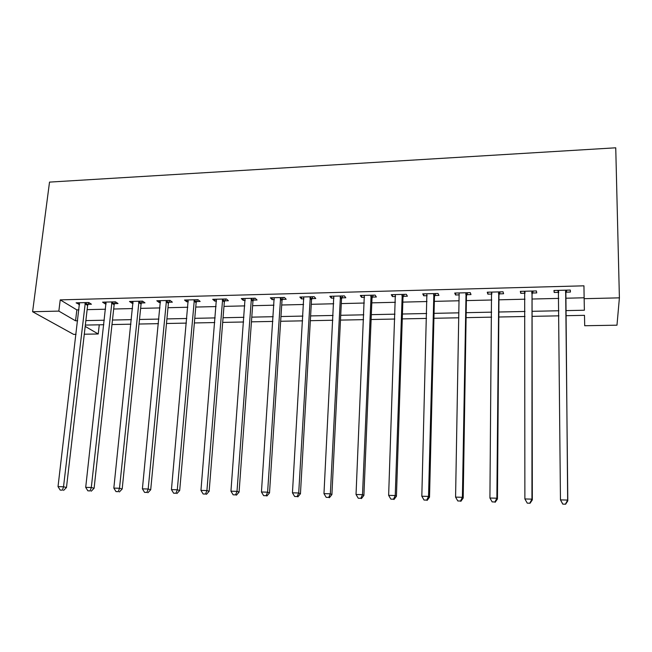 <?xml version="1.0" encoding="UTF-8"?>
<svg xmlns="http://www.w3.org/2000/svg" width="652" height="652" viewBox="0 0 652 652"><rect width="100%" height="100%" fill="white"/><g stroke="black" fill="none" stroke-linecap="round" stroke-linejoin="round"><path stroke-width="0.98" d="M99.267 324.81L98.232 333.979L84.279 334.215M76.039 334.354L73.643 334.394L32.6 311.729L49.519 182.104L615.741 147.8L619.4 297.85L584.143 298.689L583.947 285.82L60.229 299.879L76.846 309.896L78.941 309.847M619.4 297.85L616.979 325.185L584.705 325.731L584.485 315.34L565.92 315.698M87.14 309.651L105.542 309.211M113.684 309.015L132.543 308.567M140.628 308.372L159.96 307.915M167.98 307.72L187.792 307.247M195.763 307.059L216.065 306.57M223.962 306.383L244.785 305.886M252.609 305.698L273.946 305.193M281.713 305.006L303.579 304.484M311.265 304.297L333.694 303.767M341.298 303.587L364.289 303.033M371.811 302.854L395.381 302.292M402.822 302.112L426.987 301.534M434.338 301.363L459.114 300.768M466.376 300.596L491.779 299.993M498.943 299.822L524.999 299.195M532.065 299.032L558.78 298.388M565.74 298.225L584.127 297.785M566.009 292.169L570.427 292.055L570.304 290.058L553.956 290.482L554.184 292.471L558.577 292.357M532.382 293.025L536.726 292.911L536.4 290.939L520.329 291.354L520.752 293.318L524.999 293.213M499.31 293.865L503.588 293.75L503.059 291.794L487.256 292.21L487.875 294.15L491.836 294.052M466.791 294.688L470.988 294.582L470.279 292.65L454.737 293.05L455.536 294.973L459.22 294.883M434.794 295.503L438.926 295.397L438.03 293.481L422.74 293.873L423.727 295.78L427.142 295.69M403.319 296.301L407.386 296.195L406.318 294.305L391.273 294.688L392.431 296.578L395.585 296.497M372.349 297.084L376.351 296.986L375.112 295.111L360.311 295.495L361.632 297.361L364.533 297.279M341.876 297.858L345.813 297.76L344.403 295.902L329.839 296.285L331.33 298.127L333.979 298.062M311.884 298.616L315.764 298.518L314.191 296.684L299.855 297.059L301.501 298.885L303.913 298.82M282.365 299.366L286.179 299.276L284.451 297.459L270.344 297.817L272.145 299.627L274.329 299.57M253.302 300.107L257.059 300.01L255.185 298.217L241.297 298.575L243.245 300.36L245.201 300.311M224.687 300.833L228.387 300.743L226.366 298.958L212.699 299.317L214.785 301.085L216.521 301.037M196.521 301.55L200.156 301.452L197.996 299.692L184.532 300.042L186.765 301.794L188.289 301.754M168.77 302.251L172.356 302.161L170.058 300.417L156.806 300.759L159.169 302.495L160.49 302.463M141.451 302.944L144.98 302.854L142.552 301.126L129.495 301.468L131.981 303.188L133.106 303.156M114.532 303.628L118.012 303.539L115.453 301.827L102.592 302.161L105.208 303.865L106.137 303.84M88.02 304.305L91.443 304.215L88.762 302.52L76.097 302.846L79.568 304.517M32.6 311.729L58.843 311.11L75.542 320.808L77.653 320.768M60.229 299.879L58.843 311.11M85.192 326.407L98.232 333.979M558.927 315.837L532.081 316.359M524.99 316.497L498.813 317.011M491.616 317.149L466.098 317.646M458.804 317.793L433.922 318.274M426.538 318.42L402.268 318.893M394.794 319.04L371.127 319.504M363.572 319.651L340.483 320.099M332.846 320.246L310.336 320.686M302.618 320.841L280.653 321.265M272.862 321.42L251.444 321.835M243.579 321.99L222.682 322.398M214.752 322.553L194.369 322.952M186.374 323.107L166.488 323.498M158.428 323.653L139.031 324.036M130.913 324.191L111.981 324.557M103.815 324.72L85.347 325.079M565.863 310.613L584.379 310.23L584.143 298.689M85.868 320.597L104.312 320.213M112.478 320.042L131.386 319.643M139.495 319.48L158.876 319.072M166.92 318.909L186.79 318.494M194.769 318.331L215.136 317.907M223.057 317.744L243.929 317.304M251.786 317.141L273.18 316.701M280.963 316.538L302.895 316.081M310.605 315.918L333.09 315.454M340.719 315.291L363.775 314.818M371.33 314.655L394.965 314.166M402.431 314.011L426.669 313.506M434.045 313.351L458.894 312.838M466.18 312.683L491.665 312.153M498.853 312.006L524.99 311.46M532.081 311.314L558.886 310.76M76.846 309.896L75.542 320.808M554.167 290.474L554.184 292.471M520.752 291.338L520.752 293.318M487.892 292.194L487.875 294.15M455.569 293.025L455.536 294.973M423.776 293.848L423.727 295.78M392.496 294.663L392.431 296.578M361.721 295.454L361.632 297.361M331.428 296.236L331.33 298.127M301.615 297.01L301.501 298.885M272.267 297.768L272.145 299.627M243.383 298.518L243.245 300.36M214.932 299.252L214.785 301.085M186.928 299.977L186.765 301.794M159.341 300.694L159.169 302.495M132.169 301.395L131.981 303.188M105.412 302.088L105.208 303.865M79.039 302.772L78.835 304.533M562.774 504.126L565.643 504.2L562.774 504.126L560.459 499.888L558.381 290.368M562.7 503.825L560.459 499.888L567.656 500.076L567.802 500.842L565.692 293.433L566.857 290.148M565.863 290.173L567.656 500.076L565.577 503.906M558.731 292.715L557.688 290.385M565.643 504.2L567.802 500.842M527.281 503.148L530.092 503.23L527.281 503.148L524.876 498.951L524.673 291.24M527.118 502.855L524.876 498.951L531.942 499.139L532.317 499.897L532.056 294.28L533.238 291.02M532.032 291.045L531.942 499.139L529.937 502.928M524.999 293.05L524.216 291.248M530.092 503.23L532.317 499.897M498.764 291.909L496.865 498.209L489.921 498.022L491.526 292.096M500.166 291.876L498.984 295.103L497.452 498.976L496.865 498.209L494.933 501.975L492.154 501.893L494.933 501.975M491.844 293.384L491.298 292.104M495.17 502.268L497.452 498.976M489.921 498.022L492.154 501.893M466.05 292.756L462.398 497.297L455.577 497.117L459.138 293.457M467.647 292.715L466.449 295.918L463.197 498.063L462.398 497.297L460.532 501.029L457.802 500.956L460.532 501.029M460.858 501.331L463.197 498.063M455.577 497.117L457.802 500.956M433.873 293.587L428.527 496.408L421.82 496.229L426.881 293.767M435.658 293.539L434.452 296.725L429.521 497.166L428.527 496.408L426.726 500.108L424.044 500.035L426.726 500.108M427.133 500.402L429.521 497.166M421.82 496.229L424.044 500.035M402.227 294.411L395.234 495.528L388.641 495.357L395.34 294.59M404.183 294.354L402.977 297.516L396.432 496.286L395.234 495.528L393.498 499.196L390.866 499.122L393.498 499.196M393.987 499.497L396.432 496.286M388.641 495.357L390.866 499.122M371.086 295.217L362.512 494.664L356.033 494.493L364.313 295.389M373.221 295.16L371.999 298.29L363.897 495.422L362.512 494.664L360.841 498.307L358.25 498.234L360.841 498.307M361.404 498.601L363.897 495.422M356.033 494.493L358.25 498.234M340.45 296.008L330.344 493.817L323.971 493.646L333.783 296.179M342.748 295.951L341.518 299.056L331.909 494.575L330.344 493.817L328.73 497.427L326.187 497.354L328.73 497.427M329.366 497.721L331.909 494.575M323.971 493.646L326.187 497.354M310.295 296.79L298.706 492.977L292.446 492.814L303.734 296.953M312.756 296.725L311.526 299.806L300.45 493.735L298.706 492.977L297.157 496.563L294.655 496.49L297.157 496.563M297.858 496.857L300.45 493.735M292.446 492.814L294.655 496.49M280.621 297.556L267.605 492.162L261.444 491.999L274.158 297.719M283.237 297.491L281.998 300.548L269.512 492.912L267.605 492.162L266.106 495.716L263.644 495.642L266.106 495.716M266.88 496.009L269.512 492.912M261.444 491.999L263.644 495.642M251.411 298.314L237.01 491.347L230.947 491.192L245.054 298.477M254.174 298.241L252.935 301.273L239.08 492.105L237.01 491.347L235.568 494.876L233.147 494.811L235.568 494.876M236.407 495.17L239.08 492.105M230.947 491.192L233.147 494.811M222.65 299.056L206.912 490.557L200.955 490.402L216.391 299.219M225.568 298.983L224.321 301.99L209.145 491.306L206.912 490.557L205.527 494.053L203.147 493.988L205.527 494.053M206.431 494.346L209.145 491.306M200.955 490.402L203.147 493.988M194.337 299.79L177.303 489.774L171.443 489.619L188.175 299.944M197.393 299.708L196.138 302.699L179.691 490.524L177.303 489.774L175.975 493.246L173.628 493.181L175.975 493.246M176.936 493.54L179.691 490.524M171.443 489.619L173.628 493.181M166.456 300.507L148.175 489.008L142.405 488.853L160.392 300.67M169.65 300.425L168.395 303.392L150.71 489.758L148.175 489.008L146.896 492.447L144.589 492.39L146.896 492.447M147.914 492.741L150.71 489.758M142.405 488.853L144.589 492.39M138.998 301.224L119.503 488.25L113.831 488.103L133.024 301.379M142.323 301.134L141.068 304.077L122.185 489L119.503 488.25L118.273 491.665L116.007 491.608L118.273 491.665M119.357 491.958L122.185 489M113.831 488.103L116.007 491.608M111.957 301.917L91.296 487.509L85.705 487.354L106.072 302.072M115.412 301.827L114.149 304.753L94.108 488.25L91.296 487.509L90.115 490.899L87.873 490.834L90.115 490.899M91.239 491.192L94.108 488.25M85.705 487.354L87.873 490.834M85.322 302.609L63.521 486.775L58.02 486.628L79.52 302.756M88.868 302.585L87.629 305.421L66.471 487.517L63.521 486.775L62.388 490.141L60.188 490.076L62.388 490.141M63.57 490.426L66.471 487.517M58.02 486.628L60.188 490.076M565.724 290.499L565.879 292.487M565.537 291.444L565.692 293.433M558.519 290.686L558.715 292.675M531.893 291.371L532.244 293.343M531.698 292.308L532.056 294.28M524.811 291.55L524.999 292.512M498.625 292.226L499.179 294.182M498.43 293.164L498.984 295.103M491.665 292.406L491.804 292.87M465.911 293.074L466.653 295.006M465.707 293.995L466.449 295.918M433.735 293.905L434.656 295.812M433.531 294.818L434.452 296.725M402.088 294.72L403.18 296.611M401.876 295.633L402.977 297.516M370.947 295.519L372.21 297.393M370.727 296.424L371.999 298.29M340.303 296.31L341.738 298.16M340.083 297.206L341.518 299.056M310.156 297.092L311.746 298.918M309.928 297.98L311.526 299.806M280.482 297.858L282.226 299.667M280.254 298.738L281.998 300.548M251.264 298.608L253.163 300.401M251.036 299.488L252.935 301.273M222.511 299.349L224.549 301.126M222.275 300.222L224.321 301.99M194.198 300.083L196.374 301.843M193.962 300.947L196.138 302.699M166.317 300.8L168.632 302.544M166.073 301.656L168.395 303.392M138.86 301.509L141.305 303.237M138.615 302.357L141.068 304.077M111.818 302.21L114.393 303.913M111.573 303.05L114.149 304.753M85.184 302.895L87.873 304.59M84.931 303.734L87.629 305.421"/></g></svg>
